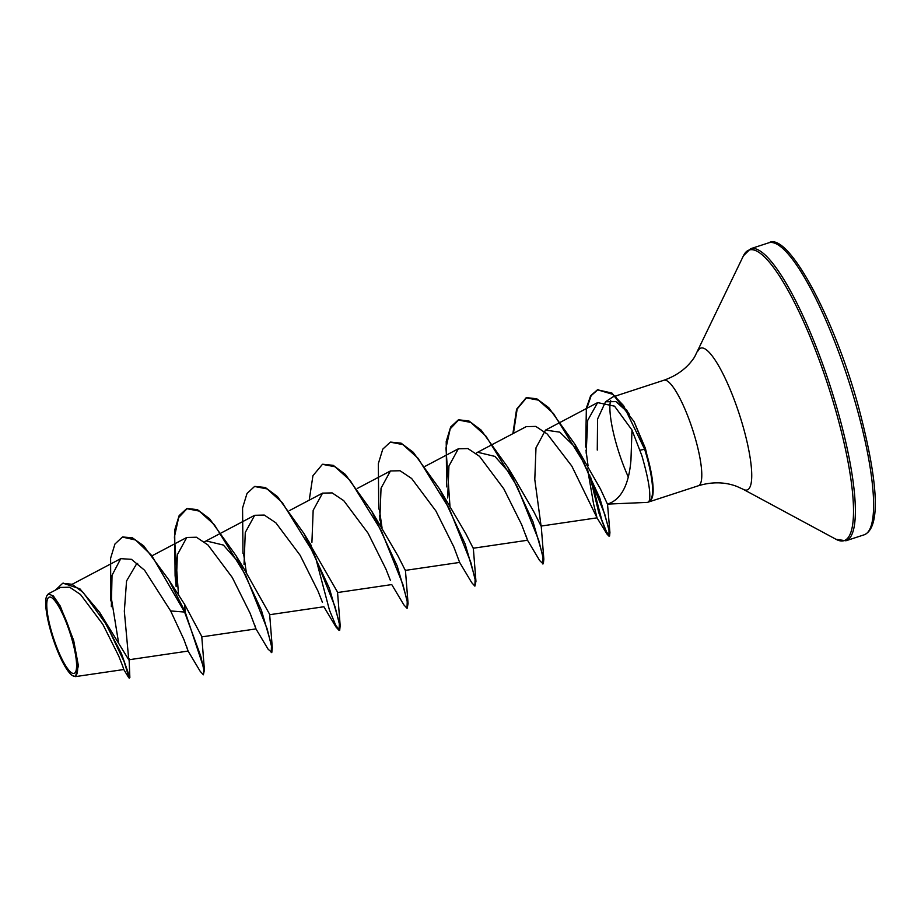 <?xml version="1.0" encoding="UTF-8"?>
<svg xmlns="http://www.w3.org/2000/svg" width="921" height="921" viewBox="0 0 921 921"><rect width="100%" height="100%" fill="white"/><g stroke="black" fill="none" stroke-linecap="round" stroke-linejoin="round"><path stroke-width="1.38" d="M72.183 640.153A40.11 8.646 71.9 0 1 72.252 673.17A40.11 8.646 71.9 0 1 51.162 630.367A40.11 8.646 71.9 0 1 51.081 597.361A40.11 8.646 71.9 0 1 72.183 640.153M72.932 640.509A42.976 9.256 71.9 0 1 72.736 675.749A42.976 9.256 71.9 0 1 50.402 630.022A42.976 9.256 71.9 0 1 46.718 596.048A42.976 9.256 71.9 0 1 72.932 640.509M46.718 596.048L48.353 593.838L53.43 596.037L60.256 606.053L73.657 640.394L78.412 665.825L75.464 676.613L72.736 675.749M641.891 455.745L631.979 430.015L630.954 460.109C628.847 485.183 621.007 499.85 607.457 504.109L647.049 502.406A55.502 11.961 -108.1 0 0 647.751 502.279A55.502 11.961 -108.1 0 0 649.627 500.564L649.247 500.69C650.963 494.001 648.626 479.461 642.271 457.046L641.891 455.745M649.317 500.667L649.27 500.679A53.775 11.582 -108.1 0 0 649.27 500.679A53.775 11.582 -108.1 0 0 646.669 456.125A53.775 11.582 -108.1 0 0 644.654 449.31L640.187 450.127M610.681 400.301A55.502 11.961 -108.1 0 0 615.976 442.748A55.502 11.961 -108.1 0 0 628.168 476.687M649.627 500.564L649.904 500.471A53.775 11.582 -108.1 0 0 651.688 475.42L645.437 448.458L634.028 421.553L645.218 449.126L644.654 449.31L623.563 405.62L612.914 394.372L597.464 389.79L611.935 393.06L634.028 421.553M123.771 669.509L128.733 677.683L129.861 677.545L121.422 653.507L99.629 612.35L128.756 659.793L124.335 611.245L126.557 580.967L136.538 563.963L137.643 563.456M184.661 604.441L185.144 611.866L168.716 579.735L184.661 604.441L201.757 636.434L204.416 669.97L203.357 674.794L200.214 671.351L188.091 651.066L183.935 639.565L170.65 610.945L144.597 570.26L131.484 559.335L120.743 558.656L112.028 575.326L111.349 606.709M204.474 541.974L206.108 540.915L223.4 545.071L243.524 567.923L269.634 614.272L272.305 647.808L271.799 652.448L268.092 649.178L255.969 628.905L250.167 613.386L232.276 577.49L207.973 544.979L196.403 537.231L186.802 537.461L177.396 554.661L176.153 586.677L175.094 575.521L174.679 530.139L179.135 515.622L186.664 508.657L199.235 511.086L214.374 524.74L245.654 575.188L267.148 628.836L271.453 646.024L271.235 652.632M308.155 541.18L337.523 592.111L340.183 625.647L339.688 630.275L335.797 625.44L329.442 610.07L315.431 556.952M322.707 464.242L333.195 465.324L345.352 474.407L371.796 511.293L397.953 555.881L405.309 570.398L459.637 562.42L453.823 546.89L435.944 511.028L411.641 478.494L400.059 470.746L390.446 470.965L381.041 488.176L379.797 520.181M390.596 442.08L401.072 443.151L413.23 452.246L439.685 489.132L465.83 533.708L473.187 548.237L527.526 540.247L521.689 524.705L503.81 488.832L479.507 456.321L467.937 448.573L458.336 448.803L448.93 466.003L447.687 498.008M476.007 453.316L477.642 452.257L494.934 456.413L515.058 479.265L533.72 511.535L541.076 526.064L534.79 479.53L535.987 447.836L545.531 430.084L559.83 432.168L576.776 448.838M513.446 433.365L517.165 408.993L526.651 397.642L536.759 398.781L548.801 407.727L574.969 444.348L600.457 488.993L607.457 504.109M631.979 430.015L614.526 406.161L597.637 402.604L587.725 420.344L586.147 453.167M587.54 468.939L593.596 504.04L597.027 517.844L571.837 466.13L547.293 434.067L535.78 426.4L526.213 426.642L477.642 452.257M526.098 535.907L527.514 540.236L539.637 560.521L543.022 563.779M390.331 580.242L385.934 569.063L368.066 533.19L343.74 500.656L332.17 492.908L322.569 493.126L313.163 510.338L311.92 542.342M322.454 602.403L318.056 591.224L300.165 555.34L275.851 522.806L264.281 515.069L254.68 515.3L245.274 532.499L244.03 564.515M254.564 624.576L255.969 628.905L201.653 636.895M186.687 646.749L188.091 651.066L128.756 659.793M75.464 676.613L123.794 669.521L122.666 666.021L118.751 656.109L102.818 624.288L80.495 594.482L69.639 587.207L60.521 587.425L48.353 593.838M168.716 579.735L143.653 545.808L132.359 537.783L122.666 536.989M110.739 594.436L118.498 642.213M99.629 612.35L79.874 588.795L62.973 583.2M204.416 669.97L185.144 611.866L184.58 612.051L151.746 555.547L135.583 540.005L122.378 537.07L114.929 544.035L110.601 558.264L110.785 600.872M129.205 678.201L124.082 661.52L106.606 624.899L83.132 592.422L72.011 584.271L62.686 583.292L55.398 590.119M203.357 674.794L203.783 669.648L200.79 656.213L184.58 612.051L170.65 610.945M629.331 414.3L627.961 412.412A55.502 11.961 -108.1 0 0 626.499 409.787M616.264 397.262A55.502 11.961 -108.1 0 0 613.294 396.767A55.502 11.961 -108.1 0 0 612.649 397.078L605.534 401.775L615.896 401.602L627.961 412.412M597.269 450.07L597.579 419.02L605.534 401.775M178.49 594.839L174.414 536.978L178.639 517.59L187.239 508.473L197.428 509.658L209.585 518.753L236.029 555.628L261.449 610.358L272.305 647.808M246.264 572.045L243.628 553.924M254.829 486.403L265.306 487.485L277.463 496.58L303.918 533.455L329.338 588.197L340.183 625.647M371.796 511.293L397.216 566.035L408.072 603.485L407.255 608.113M382.031 527.71L379.394 509.589M439.685 489.132L465.105 543.874L475.95 581.324L474.891 586.136L471.748 582.682L459.625 562.409M449.92 505.548L445.971 448.09L450.196 428.864L458.762 419.815L468.962 420.989L481.119 430.084L507.575 466.97L532.983 521.7L543.839 559.151L543.332 563.779M574.969 444.348L599.778 498.031L609.921 532.557L609.587 536.01L606.628 532.108L601.735 519.847L590.672 477.285M586.838 408.302L591.132 395.685L598.04 389.595M242.983 553.36L242.568 507.978L247.012 493.46L254.553 486.495L267.113 488.924L282.263 502.567L313.543 553.026L335.037 606.674L339.342 623.862L339.124 630.459L335.981 627.005L323.858 606.732M309.226 500.161L312.933 475.708L322.431 464.334L334.991 466.751L350.141 480.405L381.421 530.864L402.914 584.513L407.232 601.701L407.001 608.297L403.859 604.844L391.736 584.57M381.225 526.478L379.556 515.438M378.75 509.037L378.335 463.654L382.779 449.137L390.308 442.161L402.868 444.59L418.019 458.232L449.31 508.691L470.804 562.34L475.109 579.528L474.891 586.136M446.627 486.875L446.213 441.493L450.668 426.976L458.198 419.999L470.758 422.417L485.908 436.07L517.188 486.518L538.681 540.167L542.999 557.366L542.768 563.963M512.882 433.664L516.589 409.212L526.087 397.826L538.486 400.163L553.429 413.483L584.11 463.136L604.775 514.275L608.977 530.208L609.023 536.206L607.054 534.145L598.788 512.698L589.624 474.925M588.047 465.727L586.021 450.404M585.687 447.099L586.355 408.049L590.649 395.731L597.464 389.79M651.688 475.42A53.775 11.582 -108.1 0 0 645.218 449.126L645.437 448.458M856.714 407.543A153.6 33.098 71.9 0 1 864.14 534.813C882.709 527.146 876.262 473.659 858.43 406.587C833.85 316.294 787.559 231.24 768.793 242.799A153.6 33.098 71.9 0 1 856.714 407.543M615.654 395.995L663.914 380.235C677.326 375.492 687.538 367.767 694.561 357.049L743.431 255.796L750.557 248.751A153.6 33.098 71.9 0 1 838.478 413.494A153.6 33.098 71.9 0 1 845.904 540.777L864.14 534.813M743.431 255.796A152.886 32.937 71.9 0 1 836.682 413.932A152.886 32.937 71.9 0 1 836.003 539.292L845.904 540.777M698.003 350.936A74.613 16.071 71.9 0 1 743.523 428.115A74.613 16.071 71.9 0 1 743.189 489.293L836.003 539.292M663.914 380.235A55.502 11.961 71.9 0 1 695.689 439.766A55.502 11.961 71.9 0 1 698.371 485.758C712.002 481.66 724.804 481.879 736.788 486.392L743.189 489.293M647.751 502.279L698.371 485.758M72.552 584.075L120.743 558.656M152.472 555.559L186.802 537.461M206.108 540.915L254.68 515.3M269.542 614.733L323.87 606.743M289.344 510.648L322.569 493.126M337.42 592.56L391.747 584.582M357.221 488.487L390.446 470.965M425.111 466.325L458.336 448.803M541.076 526.064L597.027 517.844M545.531 430.084L560.371 422.255M560.877 421.991L597.637 402.604M129.067 658.561L129.861 677.545M122.954 536.885L122.378 537.07M63.261 583.108L62.686 583.292M613.294 396.767L615.09 396.18M750.557 248.751L768.793 242.799M607.538 504.271L609.921 532.557M243.524 567.923L236.029 555.628M311.402 545.762L303.918 533.455M405.401 569.938L408.072 603.485M473.29 547.776L475.95 581.324M515.058 479.265L507.575 466.97M541.18 525.615L543.839 559.151M597.004 517.832L607.054 534.145M186.664 508.657L187.239 508.473"/></g></svg>
